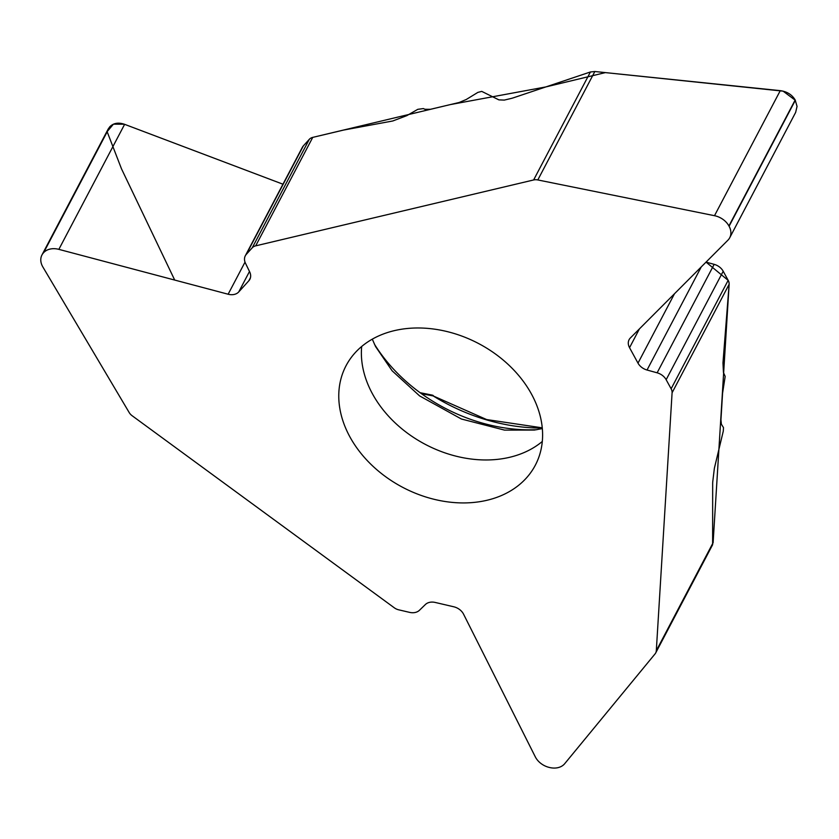 <?xml version="1.0" encoding="UTF-8"?>
<svg xmlns="http://www.w3.org/2000/svg" width="839" height="839" viewBox="0 0 839 839"><rect width="100%" height="100%" fill="white"/><g stroke="black" fill="none" stroke-linecap="round" stroke-linejoin="round"><path stroke-width="1.26" d="M672.091 392.757A9.376 7.131 27.7 0 0 671.127 388.782L666.156 379.7A12.008 9.124 -152.3 0 0 657.126 372.81L647.037 370.02A12.008 9.124 27.7 0 1 637.997 363.13L629.544 347.682A12.008 9.124 27.7 0 1 629.103 339.68A12.008 9.124 27.7 0 1 630.362 337.97L727.916 240.195A17.252 13.12 -152.3 0 0 729.72 237.752A17.252 13.12 -152.3 0 0 729.091 226.247L728.923 225.943A17.252 13.12 -152.3 0 0 714.503 215.696L537.809 179.945A9.376 7.131 27.7 0 0 533.625 179.966L255.685 245.848A9.376 7.131 27.7 0 0 252.256 247.788L246.33 254.322A12.008 9.124 -152.3 0 0 245.313 255.769A12.008 9.124 -152.3 0 0 245.502 263.289L249.655 271.826A12.008 9.124 27.7 0 1 249.844 279.345A12.008 9.124 27.7 0 1 248.826 280.792L238.748 291.92A12.008 9.124 27.7 0 1 228.135 294.227L58.856 249.361A17.252 13.12 -152.3 0 0 43.607 252.686L43.408 252.896A17.252 13.12 -152.3 0 0 41.95 254.983A17.252 13.12 -152.3 0 0 42.873 266.991L129.185 412.536A9.376 7.131 27.7 0 0 132.132 415.735L394.278 607.782A9.376 7.131 27.7 0 0 398.682 609.817L409.579 612.365A12.008 9.124 -152.3 0 0 419.437 610.289L425.373 604.531A12.008 9.124 27.7 0 1 435.231 602.454L453.773 606.786A12.008 9.124 27.7 0 1 463.568 614.19L535.292 756.83A17.252 13.12 -152.3 0 0 549.367 767.454L549.723 767.538A17.252 13.12 -152.3 0 0 564.689 763.7L655.06 653.896A9.376 7.131 27.7 0 0 655.679 652.973L712.636 544.689L712.668 484.26A18.752 3.943 -76.9 0 1 712.741 481.859L714.367 468.298L723.302 431.057L723.48 427.596L721.383 424.209L720.942 419.857L722.568 393.218L725.179 376.417L723.449 372.526L722.966 362.909L729.133 284.295L672.091 392.757L656.308 650.686A9.376 7.131 27.7 0 1 655.679 652.973M533.625 179.966L590.415 71.976L513.594 97.744A18.752 8.012 151.3 0 1 510.752 98.562L504.281 100.093L498.89 99.872L481.743 91.388L477.863 92.395L466.274 99.484L459.143 102.494L430.449 109.301L424.922 109.28L423.328 108.577L417.78 109.332L406.8 115.646L392.746 120.984L343.707 130.045L312.737 137.386L255.685 245.848M282.953 184.202L124.623 124.329C118.488 122.232 113.559 123.018 109.857 126.71L108.189 129.049M252.256 247.788L309.297 139.326L303.372 145.86A12.008 9.124 -152.3 0 0 302.355 147.318L245.313 255.769M394.257 330.66A106.91 81.299 -152.3 0 0 346.067 365.699A106.91 81.299 -152.3 0 0 385.332 476.489A106.91 81.299 -152.3 0 0 535.313 465.226A106.91 81.299 -152.3 0 0 509.336 365.552A106.91 81.299 -152.3 0 0 394.257 330.66M309.297 139.326A9.376 7.131 27.7 0 1 312.737 137.386M795.655 112.374L797.05 106.406L795.183 99.977C792.006 94.681 787.034 91.577 780.27 90.654L594.841 71.514L537.809 179.945M671.127 388.782L728.168 280.32L723.197 271.249A12.008 9.124 -152.3 0 0 714.167 264.348L706.05 262.114L728.2 280.394M728.168 280.32A9.376 7.131 27.7 0 1 729.133 284.295M590.415 71.976L594.841 71.514M374.456 344.242A150.38 114.356 -152.3 0 0 419.982 392.621A150.38 114.356 -152.3 0 0 536.897 429.683M420.098 392.704L431.97 395.054A3.755 2.412 -79.9 0 1 433.186 395.924L421.472 393.701M174.711 280.069L121.508 168.859L107.182 131.807M107.245 131.524L113.422 124.172L124.256 124.193L283.163 184.286M303.298 145.944L309.339 139.284M312.601 137.418L450.354 104.581L545.916 86.91L605.38 72.605L783.102 91.147L795.362 100.313M729.143 284.169L713.098 542.864M43.408 252.896L109.668 126.93M43.607 252.686L109.857 126.71M58.856 249.361L124.623 124.329M228.135 294.227L245.019 262.125M238.748 291.92L249.487 271.479M248.826 280.792L250.462 277.688M246.33 254.322L303.372 145.86M361.682 346.486A106.91 81.299 -152.3 0 0 407.932 433.522A106.91 81.299 -152.3 0 0 542.298 441.471M656.308 650.686L713.098 542.707M728.923 225.943L795.183 99.977M714.503 215.696L780.27 90.654M729.091 226.247L795.341 100.271M629.544 347.682L639.423 328.888M637.997 363.13L674.504 293.723M647.037 370.02L701.268 266.896M657.126 372.81L714.167 264.348M666.156 379.7L723.197 271.249M542.246 427.838L486.63 419.552L433.186 395.924A167.328 127.234 -152.3 0 0 542.267 428.058M108.116 129.175L41.95 254.983M795.592 112.51L729.72 237.752M372.285 339.155L375.578 346.57L392.138 370.807L419.615 395.914L461.419 419.018L504.543 430.113L534.37 430.061L542.319 428.593M433.291 395.568A3.755 3.755 0 0 0 431.298 395.001"/></g></svg>
